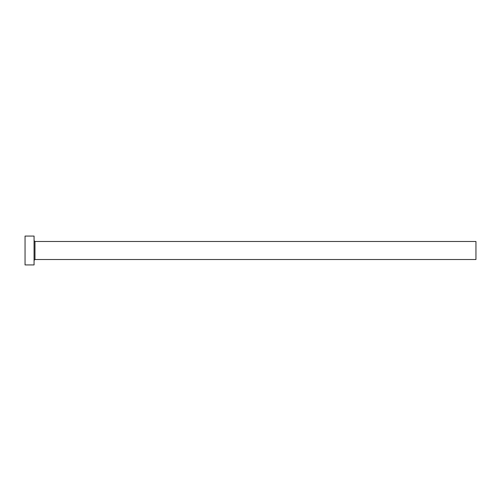 <?xml version="1.0" encoding="UTF-8"?>
<svg xmlns="http://www.w3.org/2000/svg" width="501" height="501" viewBox="0 0 501 501"><rect width="100%" height="100%" fill="white"/><g stroke="black" fill="none" stroke-linecap="round" stroke-linejoin="round"><path stroke-width="0.75" d="M34.97 259.518L34.97 241.482L475.95 241.482L475.95 259.518L34.97 259.518L34.068 260.42M34.068 250.5L34.068 264.929L25.05 264.929L25.05 236.071L34.068 236.071L34.068 250.5M34.97 241.482L34.068 240.58"/></g></svg>
